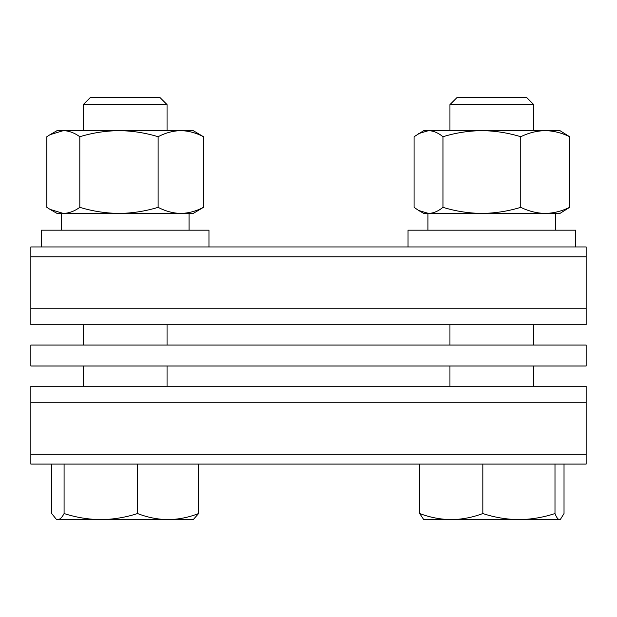 <?xml version="1.0" encoding="UTF-8"?>
<svg xmlns="http://www.w3.org/2000/svg" width="617" height="617" viewBox="0 0 617 617"><rect width="100%" height="100%" fill="white"/><g stroke="black" fill="none" stroke-linecap="round" stroke-linejoin="round"><path stroke-width="0.93" d="M586.15 454.228L30.85 454.228L30.85 464.092L586.15 464.092L586.15 386.25L30.85 386.25L30.85 402.269L586.15 402.269M30.85 454.228L30.85 402.269M586.15 345.042L30.85 345.042L30.85 365.997L586.15 365.997L586.15 345.042M30.85 246.947L41.324 246.947L41.324 230.18L208.962 230.18L208.962 246.947L408.038 246.947L408.038 230.18L575.676 230.18L575.676 246.947L586.15 246.947L30.85 246.947L30.85 324.781L586.15 324.781L586.15 308.762L30.85 308.762M586.15 246.947L586.15 308.762M449.947 104.612L533.767 104.612L526.532 97.378L457.182 97.378L449.947 104.612L449.947 130.65M564.023 464.092L564.023 513.537L560.413 519.352L559.503 519.622C557.976 519.468 556.472 517.439 554.991 513.537C543.207 517.432 531.183 519.46 518.905 519.622C506.603 519.452 494.579 517.424 482.826 513.537C472.514 517.432 461.994 519.46 451.258 519.622C440.492 519.452 429.972 517.424 419.683 513.537L423.748 519.622L560.413 519.36M482.826 513.537L482.826 464.092L419.683 464.092L419.683 513.537M482.826 464.092L554.991 464.092L554.991 513.537M83.233 104.612L167.053 104.612L159.818 97.378L90.468 97.378L83.233 104.612L83.233 130.65M64.091 513.537L64.091 464.092L137.545 464.092L137.545 513.537C125.552 517.432 113.312 519.46 100.818 519.622C88.3 519.452 76.053 517.424 64.091 513.537C62.086 517.408 60.019 519.437 57.898 519.622L56.178 519.121L51.697 513.537L51.697 464.092M137.545 464.092L198.597 464.092L198.597 513.537C188.632 517.432 178.452 519.46 168.071 519.622C157.659 519.452 147.486 517.424 137.545 513.537M56.178 519.121L57.042 519.622L193.252 519.622L198.597 513.537M418.627 133.604L428.514 130.65L423.748 130.65L414.069 136.727L414.069 207.335L418.627 210.459L428.514 213.42C433.442 213.251 438.255 211.222 442.96 207.335C455.662 211.23 468.627 213.258 481.854 213.42C495.119 213.251 508.084 211.222 520.748 207.335L520.748 136.727C508.084 132.84 495.119 130.812 481.854 130.65L428.514 130.65C433.442 130.812 438.255 132.84 442.96 136.727L442.96 207.335M442.96 136.727C455.662 132.832 468.627 130.804 481.854 130.65L545.197 130.65C536.813 130.827 528.669 132.856 520.748 136.727M569.638 136.727L559.958 130.65L545.197 130.65C553.472 130.796 561.624 132.825 569.638 136.727L569.638 207.335C561.624 211.238 553.472 213.266 545.197 213.42C536.813 213.235 528.669 211.207 520.748 207.335M569.638 207.335L559.958 213.42L423.748 213.42L418.627 210.459M50.131 134.637L46.83 136.727L46.83 207.335L50.131 209.425L63.32 213.42C68.942 213.251 74.441 211.222 79.809 207.335L79.809 136.727C74.441 132.84 68.942 130.812 63.32 130.65L57.042 130.65L50.131 134.637L63.32 130.65L118.965 130.65C105.538 130.827 92.488 132.856 79.809 136.727M158.122 136.727C165.526 132.832 173.084 130.804 180.789 130.65L118.965 130.65C132.223 130.796 145.28 132.825 158.122 136.727L158.122 207.335C145.28 211.238 132.223 213.266 118.965 213.42C105.538 213.235 92.488 211.207 79.809 207.335M158.122 207.335C165.526 211.23 173.084 213.258 180.789 213.42C188.517 213.251 196.075 211.222 203.463 207.335L193.252 213.42L57.042 213.42L50.131 209.425M203.463 136.727L193.252 130.65L180.789 130.65C188.517 130.812 196.075 132.84 203.463 136.727L203.463 207.335M208.962 246.947L41.324 246.947M575.676 246.947L408.038 246.947M30.85 256.811L586.15 256.811M533.767 104.612L533.767 130.65M533.767 324.781L533.767 345.042M533.767 365.997L533.767 386.25M449.947 324.781L449.947 345.042M449.947 365.997L449.947 386.25M167.053 104.612L167.053 130.65M167.053 324.781L167.053 345.042M167.053 365.997L167.053 386.25M83.233 324.781L83.233 345.042M83.233 365.997L83.233 386.25M555.763 213.42L555.763 230.18M427.943 213.42L427.943 230.18M189.057 213.42L189.057 230.18M61.237 213.42L61.237 230.18"/></g></svg>
